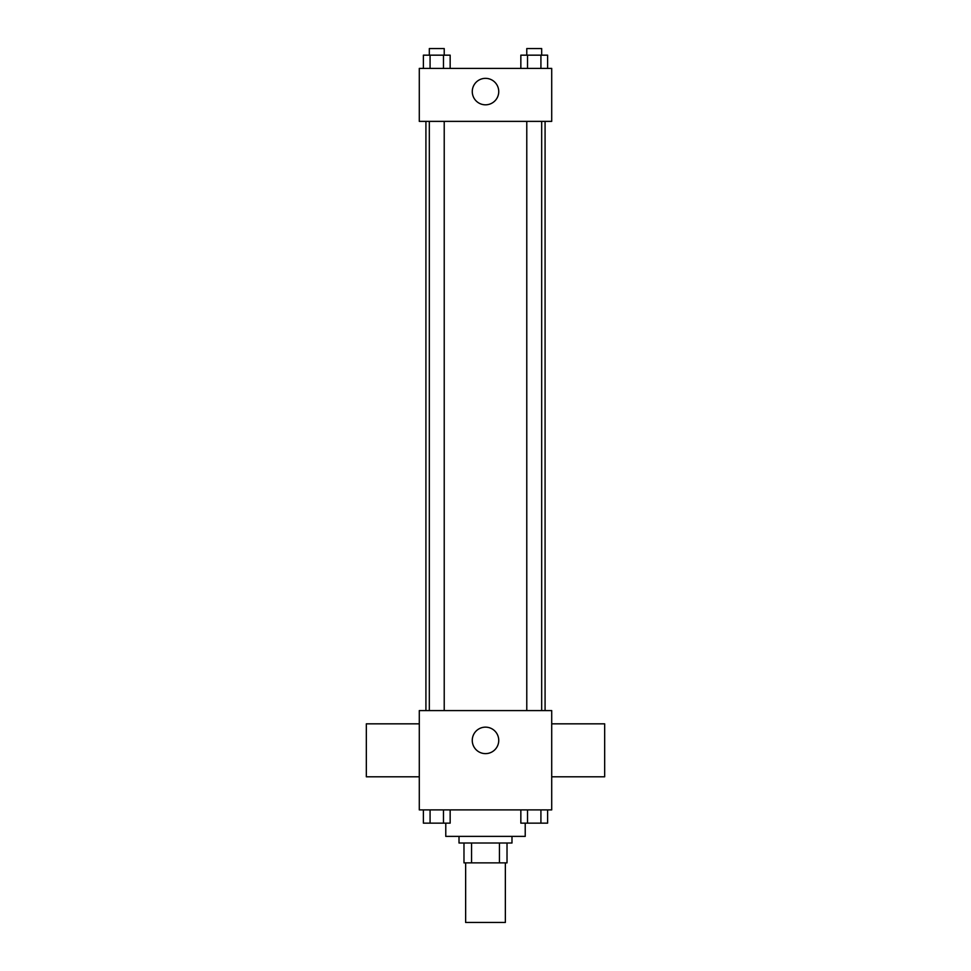 <?xml version="1.0" encoding="UTF-8"?>
<svg xmlns="http://www.w3.org/2000/svg" width="971" height="971" viewBox="0 0 971 971"><rect width="100%" height="100%" fill="white"/><g stroke="black" fill="none" stroke-linecap="round" stroke-linejoin="round"><path stroke-width="1.46" d="M465.643 862.867L465.643 922.45L505.357 922.45L505.357 862.867M499.434 843.01L499.434 862.867L463.98 862.867L463.98 843.01M499.434 862.867L507.02 862.867L507.02 843.01L507.02 862.867M511.984 836.383L511.984 843.01L459.016 843.01L459.016 836.383M471.566 843.01L471.566 862.867M445.774 823.141L445.774 836.383L525.226 836.383L525.226 823.141M551.71 809.899L419.29 809.899L419.29 710.59L551.71 710.59L551.71 809.899M498.742 740.388A13.242 13.242 0 0 1 478.885 751.857A13.242 13.242 0 0 1 478.885 728.918A13.242 13.242 0 0 1 498.742 740.388M551.71 776.8L604.666 776.8L604.666 723.832L551.71 723.832M419.29 723.832L366.334 723.832L366.334 776.8L419.29 776.8M545.083 121.375L545.083 710.59M526.78 710.59L526.78 121.375M444.22 121.375L444.22 710.59M551.71 121.375L419.29 121.375L419.29 68.407L551.71 68.407L551.71 121.375M498.742 91.577A13.242 13.242 0 0 1 478.885 103.047A13.242 13.242 0 0 1 478.885 80.12A13.242 13.242 0 0 1 498.742 91.577M547.608 68.407L547.608 55.165L520.844 55.165L520.844 68.407M540.92 55.165L540.92 68.407M527.532 55.165L527.532 68.407M526.78 55.165L526.78 48.55L541.672 48.55L541.672 55.165M450.156 68.407L450.156 55.165L423.392 55.165L423.392 68.407M443.468 55.165L443.468 68.407M430.08 55.165L430.08 68.407M429.328 55.165L429.328 48.55L444.22 48.55L444.22 55.165M547.608 809.899L547.608 823.141L520.844 823.141L520.844 809.899M540.92 809.899L540.92 823.141M527.532 809.899L527.532 823.141M541.672 823.141L526.78 823.141M450.156 809.899L450.156 823.141L423.392 823.141L423.392 809.899M443.468 809.899L443.468 823.141M430.08 809.899L430.08 823.141M444.22 823.141L429.328 823.141M425.917 121.375L425.917 710.59M541.672 710.59L541.672 121.375M429.328 121.375L429.328 710.59"/></g></svg>

